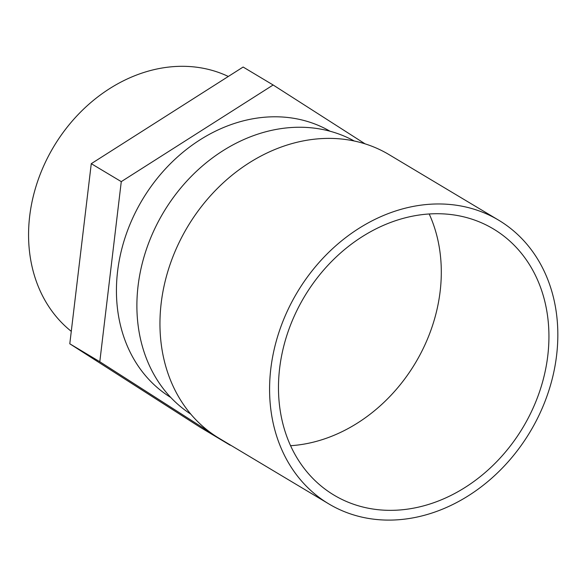 <?xml version="1.0" encoding="UTF-8"?>
<svg xmlns="http://www.w3.org/2000/svg" width="587" height="587" viewBox="0 0 587 587"><rect width="100%" height="100%" fill="white"/><g stroke="black" fill="none" stroke-linecap="round" stroke-linejoin="round"><path stroke-width="0.88" d="M394.875 519.965A165.336 135.729 -59.1 0 1 328.837 503.917A165.336 135.729 -59.1 0 1 297.227 292.355A165.336 135.729 -59.1 0 1 498.583 220.14A165.336 135.729 -59.1 0 1 547.532 394.537A165.336 135.729 -59.1 0 1 394.875 519.965M396.042 510.213A155.129 127.35 -59.1 0 1 334.076 495.164A155.129 127.35 -59.1 0 1 304.418 296.655A155.129 127.35 -59.1 0 1 493.344 228.901A155.129 127.35 -59.1 0 1 539.27 392.527A155.129 127.35 -59.1 0 1 396.042 510.213M328.837 503.917L219.208 438.342A165.336 135.729 -59.1 0 1 161.19 303.119A165.336 135.729 -59.1 0 1 322.909 138.525A165.336 135.729 -59.1 0 1 388.946 154.564L498.583 220.14M330.026 131.224A155.129 127.35 120.9 0 0 269.33 116.916A155.129 127.35 120.9 0 0 126.388 233.765A155.129 127.35 120.9 0 0 170.773 397.472M365.077 143.852L273.138 84.99L121.274 181.632L99.797 361.739L211.034 432.957M222.935 440.573L230.427 445.056M273.138 84.99L243.128 67.035L91.271 163.678L69.794 343.791L200.174 427.263L230.185 445.21M121.274 181.632L91.271 163.678M429.2 213.969A155.129 127.35 -59.1 0 1 415.369 363.023A155.129 127.35 -59.1 0 1 290.587 445.709M71.276 331.347A150.36 123.431 -59.1 0 1 29.688 216.119A150.36 123.431 -59.1 0 1 228.314 76.464M190.819 414.151A159.209 130.703 -59.1 0 1 138.077 285.884A159.209 130.703 -59.1 0 1 293.801 127.379A159.209 130.703 -59.1 0 1 354.203 140.99M99.797 361.739L69.794 343.791"/></g></svg>
